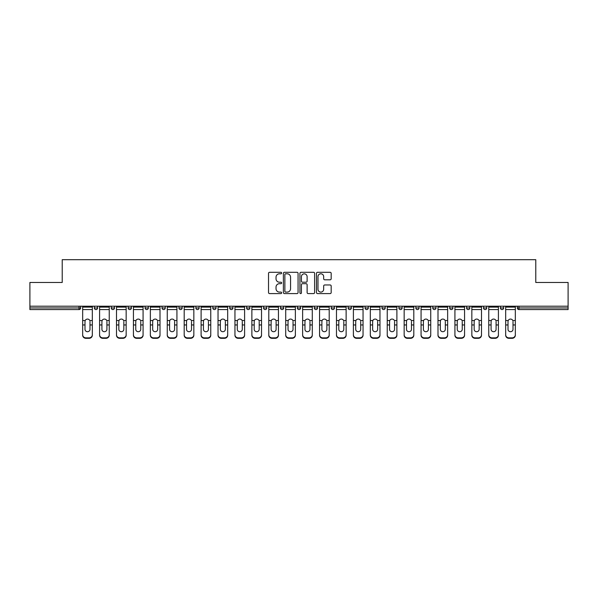 <?xml version="1.0" encoding="UTF-8"?>
<svg xmlns="http://www.w3.org/2000/svg" width="598" height="598" viewBox="0 0 598 598"><rect width="100%" height="100%" fill="white"/><g stroke="black" fill="none" stroke-linecap="round" stroke-linejoin="round"><path stroke-width="0.9" d="M281.643 273.047A0.748 0.748 0 0 0 280.903 272.299L269.586 272.299A1.061 1.061 0 0 0 268.524 273.368L268.524 292.527A1.061 1.061 0 0 0 269.586 293.596L280.903 293.596A0.748 0.748 0 0 0 281.643 292.848A0.748 0.748 0 0 0 280.903 292.101L279.438 292.101A3.409 3.409 0 0 1 276.029 288.699L276.029 287.1A3.409 3.409 0 0 1 279.438 283.691L280.903 283.691A0.748 0.748 0 0 0 281.643 282.944A0.748 0.748 0 0 0 280.903 282.204L279.438 282.204A3.409 3.409 0 0 1 276.029 278.795L276.029 277.195A3.409 3.409 0 0 1 279.438 273.794L280.903 273.794A0.748 0.748 0 0 0 281.643 273.047M330.111 279.804A1.061 1.061 0 0 0 331.18 278.743L331.18 273.368A1.061 1.061 0 0 0 330.111 272.299L317.553 272.299A1.061 1.061 0 0 0 316.484 273.368L316.484 292.527A1.061 1.061 0 0 0 317.553 293.596L330.111 293.596A1.061 1.061 0 0 0 331.18 292.527L331.18 286.038A1.061 1.061 0 0 0 330.111 284.969L324.736 284.969A1.061 1.061 0 0 0 323.675 286.038L323.675 289.253A2.848 2.848 0 0 1 320.827 292.101A2.848 2.848 0 0 1 317.979 289.253L317.979 276.642A2.848 2.848 0 0 1 320.827 273.794A2.848 2.848 0 0 1 323.675 276.642L323.675 278.743A1.061 1.061 0 0 0 324.736 279.804L330.111 279.804M29.9 306.213L29.9 282.458L62.222 282.458L62.222 259.682L535.778 259.682L535.778 282.458L568.1 282.458L568.1 306.213L29.9 306.213L29.9 307.948L79.033 307.948L79.033 306.213M298.066 273.368A1.061 1.061 0 0 0 297.004 272.299L284.439 272.299A1.061 1.061 0 0 0 283.377 273.368L283.377 292.527A1.061 1.061 0 0 0 284.439 293.596L297.004 293.596A1.061 1.061 0 0 0 298.066 292.527L298.066 273.368M300.996 272.299L313.561 272.299A1.061 1.061 0 0 1 314.623 273.368L314.623 292.527A1.061 1.061 0 0 1 313.561 293.596L308.179 293.596A1.061 1.061 0 0 1 307.118 292.527L307.118 284.76A1.061 1.061 0 0 0 306.056 283.691L302.483 283.691A1.061 1.061 0 0 0 301.422 284.76L301.422 292.848A0.748 0.748 0 0 1 300.674 293.596A0.748 0.748 0 0 1 299.934 292.848L299.934 273.368A1.061 1.061 0 0 1 300.996 272.299M79.033 309.577A1.63 1.63 0 0 0 80.663 307.948L79.033 307.948L79.033 309.577A1.63 1.63 0 0 0 80.663 307.948L80.663 306.213L80.663 307.948A1.63 1.63 0 0 1 79.033 309.577L29.9 309.577L29.9 307.948M568.1 306.213L568.1 309.577L518.967 309.577A1.63 1.63 0 0 1 517.337 307.948L517.337 306.213M94.327 306.213L94.327 307.948L94.327 306.213M95.957 309.577A1.63 1.63 0 0 1 94.327 307.948A1.63 1.63 0 0 0 95.957 309.577A1.63 1.63 0 0 0 97.579 307.948L97.579 306.213L97.579 307.948A1.63 1.63 0 0 1 95.957 309.577A1.63 1.63 0 0 1 94.327 307.948L97.579 307.948A1.63 1.63 0 0 1 95.957 309.577M111.25 306.213L111.25 307.948L111.25 306.213M114.502 306.213L114.502 307.948L114.502 306.213M128.166 306.213L128.166 307.948L128.166 306.213M131.425 306.213L131.425 307.948A1.63 1.63 0 0 1 129.796 309.577A1.63 1.63 0 0 1 128.166 307.948A1.63 1.63 0 0 0 129.796 309.577A1.63 1.63 0 0 0 131.425 307.948A1.63 1.63 0 0 1 129.796 309.577A1.63 1.63 0 0 1 128.166 307.948L131.425 307.948M145.09 306.213L145.09 307.948L145.09 306.213M148.341 306.213L148.341 307.948L148.341 306.213M162.013 306.213L162.013 307.948L162.013 306.213M165.265 306.213L165.265 307.948L165.265 306.213M182.181 306.213L182.181 307.948L178.929 307.948A1.63 1.63 0 0 0 180.559 309.577A1.63 1.63 0 0 1 178.929 307.948L178.929 306.213M195.852 306.213L195.852 307.948L195.852 306.213M199.104 306.213L199.104 307.948L199.104 306.213M212.768 306.213L212.768 307.948L212.768 306.213M216.028 306.213L216.028 307.948L216.028 306.213M229.692 306.213L229.692 307.948L229.692 306.213M232.943 306.213L232.943 307.948A1.63 1.63 0 0 1 231.321 309.577A1.63 1.63 0 0 1 229.692 307.948L232.943 307.948A1.63 1.63 0 0 1 231.321 309.577M246.615 306.213L246.615 307.948L246.615 306.213M249.867 306.213L249.867 307.948L249.867 306.213M263.531 306.213L263.531 307.948L263.531 306.213M266.783 306.213L266.783 307.948A1.63 1.63 0 0 1 265.161 309.577A1.63 1.63 0 0 1 263.531 307.948L266.783 307.948A1.63 1.63 0 0 1 265.161 309.577M280.455 306.213L280.455 307.948L280.455 306.213M283.706 306.213L283.706 307.948L283.706 306.213M297.37 306.213L297.37 307.948L297.37 306.213M300.63 306.213L300.63 307.948L300.63 306.213M317.545 306.213L317.545 307.948A1.63 1.63 0 0 1 315.923 309.577A1.63 1.63 0 0 1 314.294 307.948L314.294 306.213M334.469 306.213L334.469 307.948A1.63 1.63 0 0 1 332.839 309.577A1.63 1.63 0 0 1 331.217 307.948L331.217 306.213M351.385 306.213L351.385 307.948A1.63 1.63 0 0 1 349.763 309.577A1.63 1.63 0 0 1 348.133 307.948L348.133 306.213M368.308 306.213L368.308 307.948A1.63 1.63 0 0 1 366.679 309.577A1.63 1.63 0 0 1 365.057 307.948L365.057 306.213M383.602 309.577A1.63 1.63 0 0 0 385.232 307.948L385.232 306.213L385.232 307.948A1.63 1.63 0 0 1 383.602 309.577A1.63 1.63 0 0 1 381.973 307.948L381.973 306.213M402.148 306.213L402.148 307.948A1.63 1.63 0 0 1 400.525 309.577A1.63 1.63 0 0 1 398.896 307.948L398.896 306.213M415.819 306.213L415.819 307.948L415.819 306.213M419.071 306.213L419.071 307.948A1.63 1.63 0 0 1 417.441 309.577A1.63 1.63 0 0 1 415.819 307.948L419.071 307.948A1.63 1.63 0 0 1 417.441 309.577M434.365 309.577A1.63 1.63 0 0 0 435.987 307.948L435.987 306.213L435.987 307.948A1.63 1.63 0 0 1 434.365 309.577A1.63 1.63 0 0 1 432.735 307.948L432.735 306.213M449.659 306.213L449.659 307.948L449.659 306.213M452.91 306.213L452.91 307.948A1.63 1.63 0 0 1 451.281 309.577A1.63 1.63 0 0 1 449.659 307.948L452.91 307.948A1.63 1.63 0 0 1 451.281 309.577A1.63 1.63 0 0 0 452.91 307.948M466.575 307.948A1.63 1.63 0 0 0 468.204 309.577A1.63 1.63 0 0 0 469.834 307.948L469.834 306.213L469.834 307.948L466.575 307.948A1.63 1.63 0 0 0 468.204 309.577A1.63 1.63 0 0 1 466.575 307.948L466.575 306.213M483.498 306.213L483.498 307.948L483.498 306.213M486.75 306.213L486.75 307.948L486.75 306.213M503.673 306.213L503.673 307.948A1.63 1.63 0 0 1 502.043 309.577A1.63 1.63 0 0 1 500.421 307.948L500.421 306.213M112.873 309.577A1.63 1.63 0 0 1 111.25 307.948A1.63 1.63 0 0 0 112.873 309.577A1.63 1.63 0 0 0 114.502 307.948A1.63 1.63 0 0 1 112.873 309.577A1.63 1.63 0 0 1 111.25 307.948L114.502 307.948A1.63 1.63 0 0 1 112.873 309.577M146.719 309.577A1.63 1.63 0 0 1 145.09 307.948A1.63 1.63 0 0 0 146.719 309.577A1.63 1.63 0 0 0 148.341 307.948A1.63 1.63 0 0 1 146.719 309.577A1.63 1.63 0 0 1 145.09 307.948L148.341 307.948A1.63 1.63 0 0 1 146.719 309.577M163.635 309.577A1.63 1.63 0 0 1 162.013 307.948A1.63 1.63 0 0 0 163.635 309.577A1.63 1.63 0 0 0 165.265 307.948A1.63 1.63 0 0 1 163.635 309.577A1.63 1.63 0 0 1 162.013 307.948L165.265 307.948A1.63 1.63 0 0 1 163.635 309.577M180.559 309.577A1.63 1.63 0 0 0 182.181 307.948A1.63 1.63 0 0 1 180.559 309.577A1.63 1.63 0 0 1 178.929 307.948M197.475 309.577A1.63 1.63 0 0 1 195.852 307.948A1.63 1.63 0 0 0 197.475 309.577A1.63 1.63 0 0 0 199.104 307.948A1.63 1.63 0 0 1 197.475 309.577A1.63 1.63 0 0 1 195.852 307.948L199.104 307.948A1.63 1.63 0 0 1 197.475 309.577M214.398 309.577A1.63 1.63 0 0 1 212.768 307.948L216.028 307.948A1.63 1.63 0 0 1 214.398 309.577A1.63 1.63 0 0 0 216.028 307.948M248.237 309.577A1.63 1.63 0 0 1 246.615 307.948A1.63 1.63 0 0 0 248.237 309.577A1.63 1.63 0 0 0 249.867 307.948A1.63 1.63 0 0 1 248.237 309.577A1.63 1.63 0 0 1 246.615 307.948L249.867 307.948M282.077 309.577A1.63 1.63 0 0 1 280.455 307.948L283.706 307.948A1.63 1.63 0 0 1 282.077 309.577A1.63 1.63 0 0 0 283.706 307.948M299 309.577A1.63 1.63 0 0 1 297.37 307.948A1.63 1.63 0 0 0 299 309.577A1.63 1.63 0 0 0 300.63 307.948A1.63 1.63 0 0 1 299 309.577A1.63 1.63 0 0 1 297.37 307.948L300.63 307.948A1.63 1.63 0 0 1 299 309.577M485.128 309.577A1.63 1.63 0 0 1 483.498 307.948L486.75 307.948A1.63 1.63 0 0 1 485.128 309.577A1.63 1.63 0 0 0 486.75 307.948A1.63 1.63 0 0 1 485.128 309.577M285.612 273.794A0.748 0.748 0 0 0 284.865 274.534L284.865 291.361A0.748 0.748 0 0 0 285.612 292.101L287.152 292.101A3.409 3.409 0 0 0 290.561 288.699L290.561 277.195A3.409 3.409 0 0 0 287.152 273.794L285.612 273.794M307.118 276.695A2.848 2.848 0 0 0 304.27 273.847A2.848 2.848 0 0 0 301.422 276.695L301.422 281.135A1.061 1.061 0 0 0 302.483 282.204L306.056 282.204A1.061 1.061 0 0 0 307.118 281.135L307.118 276.695M89.992 321.477L89.992 324.953L92.324 324.953L92.324 306.213M82.666 325.409L82.666 335.239L82.666 320.528L85.2 320.528L84.998 321.477L85.2 320.528A2.497 2.392 0 0 1 89.79 320.528L92.324 320.528M92.324 325.409L92.324 335.239A3.252 3.08 180 0 1 89.065 338.319L89.065 337.863A3.252 3.08 0 0 0 92.324 334.783L92.324 324.953M89.992 329.349A2.497 2.362 180 0 1 87.495 331.703A2.497 2.362 180 0 1 84.998 329.349A2.497 2.362 180 0 0 87.495 331.703A2.497 2.362 180 0 0 89.992 329.349L89.992 324.953M84.998 329.349L84.998 321.477M82.666 334.783A3.252 3.08 0 0 0 85.925 337.863L85.925 338.319L89.065 338.319M85.925 338.319A3.252 3.08 180 0 1 82.666 335.239M85.925 337.863L89.065 337.863M82.666 320.528L82.666 306.213M92.324 334.783L92.324 335.239M106.907 321.477L106.907 324.953L109.24 324.953L109.24 306.213M99.589 325.409L99.589 335.239L99.589 320.528L102.116 320.528L101.922 321.477L102.116 320.528A2.497 2.392 0 0 1 106.713 320.528L109.24 320.528M109.24 325.409L109.24 335.239A3.252 3.08 180 0 1 105.988 338.319L105.988 337.863A3.252 3.08 0 0 0 109.24 334.783L109.24 324.953M106.907 329.349A2.497 2.362 180 0 1 104.418 331.703A2.497 2.362 180 0 1 101.922 329.349A2.497 2.362 180 0 0 104.418 331.703A2.497 2.362 180 0 0 106.907 329.349L106.907 324.953M123.831 321.477L123.831 324.953L126.163 324.953L126.163 306.213M116.505 325.409L116.505 335.239L116.505 320.528L119.039 320.528L118.838 321.477L119.039 320.528A2.497 2.392 0 0 1 123.629 320.528L126.163 320.528M126.163 325.409L126.163 335.239A3.252 3.08 180 0 1 122.911 338.319L122.911 337.863A3.252 3.08 0 0 0 126.163 334.783L126.163 324.953M123.831 329.349A2.497 2.362 180 0 1 121.334 331.703A2.497 2.362 180 0 1 118.838 329.349A2.497 2.362 180 0 0 121.334 331.703A2.497 2.362 180 0 0 123.831 329.349L123.831 324.953M140.754 321.477L140.754 324.953L143.079 324.953L143.079 306.213M133.429 325.409L133.429 335.239L133.429 320.528L135.963 320.528L135.761 321.477L135.963 320.528A2.497 2.392 0 0 1 140.552 320.528L143.079 320.528M143.079 325.409L143.079 335.239A3.252 3.08 180 0 1 139.827 338.319L139.827 337.863A3.252 3.08 0 0 0 143.079 334.783L143.079 324.953M140.754 329.349A2.497 2.362 180 0 1 138.258 331.703A2.497 2.362 180 0 1 135.761 329.349A2.497 2.362 180 0 0 138.258 331.703A2.497 2.362 180 0 0 140.754 329.349L140.754 324.953M157.67 321.477L157.67 324.953L160.002 324.953L160.002 306.213M150.352 325.409L150.352 335.239L150.352 320.528L152.879 320.528L152.684 321.477L152.879 320.528A2.497 2.392 0 0 1 157.468 320.528L160.002 320.528M160.002 325.409L160.002 335.239A3.252 3.08 180 0 1 156.751 338.319L156.751 337.863A3.252 3.08 0 0 0 160.002 334.783L160.002 324.953M157.67 329.349A2.497 2.362 180 0 1 155.174 331.703A2.497 2.362 180 0 1 152.684 329.349A2.497 2.362 180 0 0 155.174 331.703A2.497 2.362 180 0 0 157.67 329.349L157.67 324.953M174.594 321.477L174.594 324.953L176.926 324.953L176.926 306.213M167.268 325.409L167.268 335.239L167.268 320.528L169.802 320.528L169.6 321.477L169.802 320.528A2.497 2.392 0 0 1 174.392 320.528L176.926 320.528M176.926 325.409L176.926 335.239A3.252 3.08 180 0 1 173.667 338.319L173.667 337.863A3.252 3.08 0 0 0 176.926 334.783L176.926 324.953M174.594 329.349A2.497 2.362 180 0 1 172.097 331.703A2.497 2.362 180 0 1 169.6 329.349A2.497 2.362 180 0 0 172.097 331.703A2.497 2.362 180 0 0 174.594 329.349L174.594 324.953M101.922 329.349L101.922 321.477M99.589 334.783A3.252 3.08 0 0 0 102.841 337.863L102.841 338.319L105.988 338.319M102.841 338.319A3.252 3.08 180 0 1 99.589 335.239M102.841 337.863L105.988 337.863M99.589 320.528L99.589 306.213M109.24 334.783L109.24 335.239M118.838 329.349L118.838 321.477M116.505 334.783A3.252 3.08 0 0 0 119.764 337.863L119.764 338.319L122.911 338.319M119.764 338.319A3.252 3.08 180 0 1 116.505 335.239M119.764 337.863L122.911 337.863M116.505 320.528L116.505 306.213M126.163 334.783L126.163 335.239M135.761 329.349L135.761 321.477M133.429 334.783A3.252 3.08 0 0 0 136.68 337.863L136.68 338.319L139.827 338.319M136.68 338.319A3.252 3.08 180 0 1 133.429 335.239M136.68 337.863L139.827 337.863M133.429 320.528L133.429 306.213M143.079 334.783L143.079 335.239M152.684 329.349L152.684 321.477M150.352 334.783A3.252 3.08 0 0 0 153.604 337.863L153.604 338.319L156.751 338.319M153.604 338.319A3.252 3.08 180 0 1 150.352 335.239M153.604 337.863L156.751 337.863M150.352 320.528L150.352 306.213M160.002 334.783L160.002 335.239M169.6 329.349L169.6 321.477M167.268 334.783A3.252 3.08 0 0 0 170.527 337.863L170.527 338.319L173.667 338.319M170.527 338.319A3.252 3.08 180 0 1 167.268 335.239M170.527 337.863L173.667 337.863M167.268 320.528L167.268 306.213M176.926 334.783L176.926 335.239M191.51 321.477L191.51 324.953L193.842 324.953L193.842 306.213M184.191 325.409L184.191 335.239L184.191 320.528L186.718 320.528L186.524 321.477L186.718 320.528A2.497 2.392 0 0 1 191.315 320.528L193.842 320.528M193.842 325.409L193.842 335.239A3.252 3.08 180 0 1 190.59 338.319L190.59 337.863A3.252 3.08 0 0 0 193.842 334.783L193.842 324.953M191.51 329.349A2.497 2.362 180 0 1 189.02 331.703A2.497 2.362 180 0 1 186.524 329.349A2.497 2.362 180 0 0 189.02 331.703A2.497 2.362 180 0 0 191.51 329.349L191.51 324.953M186.524 329.349L186.524 321.477M184.191 334.783A3.252 3.08 0 0 0 187.443 337.863L187.443 338.319L190.59 338.319M187.443 338.319A3.252 3.08 180 0 1 184.191 335.239M187.443 337.863L190.59 337.863M184.191 320.528L184.191 306.213M193.842 334.783L193.842 335.239M208.433 321.477L208.433 324.953L210.765 324.953L210.765 306.213M201.107 325.409L201.107 335.239L201.107 320.528L203.641 320.528L203.44 321.477L203.641 320.528A2.497 2.392 0 0 1 208.231 320.528L210.765 320.528M210.765 325.409L210.765 335.239A3.252 3.08 180 0 1 207.513 338.319L207.513 337.863A3.252 3.08 0 0 0 210.765 334.783L210.765 324.953M208.433 329.349A2.497 2.362 180 0 1 205.936 331.703A2.497 2.362 180 0 1 203.44 329.349A2.497 2.362 180 0 0 205.936 331.703A2.497 2.362 180 0 0 208.433 329.349L208.433 324.953M203.44 329.349L203.44 321.477M201.107 334.783A3.252 3.08 0 0 0 204.367 337.863L204.367 338.319L207.513 338.319M204.367 338.319A3.252 3.08 180 0 1 201.107 335.239M204.367 337.863L207.513 337.863M201.107 320.528L201.107 306.213M210.765 334.783L210.765 335.239M225.356 321.477L225.356 324.953L227.681 324.953L227.681 306.213M218.031 325.409L218.031 335.239L218.031 320.528L220.565 320.528L220.363 321.477L220.565 320.528A2.497 2.392 0 0 1 225.154 320.528L227.681 320.528M227.681 325.409L227.681 335.239A3.252 3.08 180 0 1 224.429 338.319L224.429 337.863A3.252 3.08 0 0 0 227.681 334.783L227.681 324.953M225.356 329.349A2.497 2.362 180 0 1 222.86 331.703A2.497 2.362 180 0 1 220.363 329.349A2.497 2.362 180 0 0 222.86 331.703A2.497 2.362 180 0 0 225.356 329.349L225.356 324.953M220.363 329.349L220.363 321.477M218.031 334.783A3.252 3.08 0 0 0 221.282 337.863L221.282 338.319L224.429 338.319M221.282 338.319A3.252 3.08 180 0 1 218.031 335.239M221.282 337.863L224.429 337.863M218.031 320.528L218.031 306.213M227.681 334.783L227.681 335.239M242.272 321.477L242.272 324.953L244.604 324.953L244.604 306.213M234.954 325.409L234.954 335.239L234.954 320.528L237.481 320.528L237.286 321.477L237.481 320.528A2.497 2.392 0 0 1 242.078 320.528L244.604 320.528M244.604 325.409L244.604 335.239A3.252 3.08 180 0 1 241.353 338.319L241.353 337.863A3.252 3.08 0 0 0 244.604 334.783L244.604 324.953M242.272 329.349A2.497 2.362 180 0 1 239.776 331.703A2.497 2.362 180 0 1 237.286 329.349A2.497 2.362 180 0 0 239.776 331.703A2.497 2.362 180 0 0 242.272 329.349L242.272 324.953M237.286 329.349L237.286 321.477M234.954 334.783A3.252 3.08 0 0 0 238.206 337.863L238.206 338.319L241.353 338.319M238.206 338.319A3.252 3.08 180 0 1 234.954 335.239M238.206 337.863L241.353 337.863M234.954 320.528L234.954 306.213M244.604 334.783L244.604 335.239M259.196 321.477L259.196 324.953L261.528 324.953L261.528 306.213M251.87 325.409L251.87 335.239L251.87 320.528L254.404 320.528L254.202 321.477L254.404 320.528A2.497 2.392 0 0 1 258.994 320.528L261.528 320.528M261.528 325.409L261.528 335.239A3.252 3.08 180 0 1 258.269 338.319L258.269 337.863A3.252 3.08 0 0 0 261.528 334.783L261.528 324.953M259.196 329.349A2.497 2.362 180 0 1 256.699 331.703A2.497 2.362 180 0 1 254.202 329.349A2.497 2.362 180 0 0 256.699 331.703A2.497 2.362 180 0 0 259.196 329.349L259.196 324.953M254.202 329.349L254.202 321.477M251.87 334.783A3.252 3.08 0 0 0 255.129 337.863L255.129 338.319L258.269 338.319M255.129 338.319A3.252 3.08 180 0 1 251.87 335.239M255.129 337.863L258.269 337.863M251.87 320.528L251.87 306.213M261.528 334.783L261.528 335.239M276.112 321.477L276.112 324.953L278.444 324.953L278.444 306.213M268.794 325.409L268.794 335.239L268.794 320.528L271.32 320.528L271.126 321.477L271.32 320.528A2.497 2.392 0 0 1 275.917 320.528L278.444 320.528M278.444 325.409L278.444 335.239A3.252 3.08 180 0 1 275.192 338.319L275.192 337.863A3.252 3.08 0 0 0 278.444 334.783L278.444 324.953M276.112 329.349A2.497 2.362 180 0 1 273.622 331.703A2.497 2.362 180 0 1 271.126 329.349A2.497 2.362 180 0 0 273.622 331.703A2.497 2.362 180 0 0 276.112 329.349L276.112 324.953M271.126 329.349L271.126 321.477M268.794 334.783A3.252 3.08 0 0 0 272.045 337.863L272.045 338.319L275.192 338.319M272.045 338.319A3.252 3.08 180 0 1 268.794 335.239M272.045 337.863L275.192 337.863M268.794 320.528L268.794 306.213M278.444 334.783L278.444 335.239M293.035 321.477L293.035 324.953L295.367 324.953L295.367 306.213M285.709 325.409L285.709 335.239L285.709 320.528L288.243 320.528L288.042 321.477L288.243 320.528A2.497 2.392 0 0 1 292.833 320.528L295.367 320.528M295.367 325.409L295.367 335.239A3.252 3.08 180 0 1 292.116 338.319L292.116 337.863A3.252 3.08 0 0 0 295.367 334.783L295.367 324.953M293.035 329.349A2.497 2.362 180 0 1 290.538 331.703A2.497 2.362 180 0 1 288.042 329.349A2.497 2.362 180 0 0 290.538 331.703A2.497 2.362 180 0 0 293.035 329.349L293.035 324.953M288.042 329.349L288.042 321.477M285.709 334.783A3.252 3.08 0 0 0 288.969 337.863L288.969 338.319L292.116 338.319M288.969 338.319A3.252 3.08 180 0 1 285.709 335.239M288.969 337.863L292.116 337.863M285.709 320.528L285.709 306.213M295.367 334.783L295.367 335.239M309.958 321.477L309.958 324.953L312.291 324.953L312.291 306.213M302.633 325.409L302.633 335.239L302.633 320.528L305.167 320.528L304.965 321.477L305.167 320.528A2.497 2.392 0 0 1 309.757 320.528L312.291 320.528M312.291 325.409L312.291 335.239A3.252 3.08 180 0 1 309.031 338.319L309.031 337.863A3.252 3.08 0 0 0 312.291 334.783L312.291 324.953M309.958 329.349A2.497 2.362 180 0 1 307.462 331.703A2.497 2.362 180 0 1 304.965 329.349A2.497 2.362 180 0 0 307.462 331.703A2.497 2.362 180 0 0 309.958 329.349L309.958 324.953M304.965 329.349L304.965 321.477M302.633 334.783A3.252 3.08 0 0 0 305.884 337.863L305.884 338.319L309.031 338.319M305.884 338.319A3.252 3.08 180 0 1 302.633 335.239M305.884 337.863L309.031 337.863M302.633 320.528L302.633 306.213M312.291 334.783L312.291 335.239M326.874 321.477L326.874 324.953L329.206 324.953L329.206 306.213M319.556 325.409L319.556 335.239L319.556 320.528L322.083 320.528L321.888 321.477L322.083 320.528A2.497 2.392 0 0 1 326.68 320.528L329.206 320.528M329.206 325.409L329.206 335.239A3.252 3.08 180 0 1 325.955 338.319L325.955 337.863A3.252 3.08 0 0 0 329.206 334.783L329.206 324.953M326.874 329.349A2.497 2.362 180 0 1 324.378 331.703A2.497 2.362 180 0 1 321.888 329.349A2.497 2.362 180 0 0 324.378 331.703A2.497 2.362 180 0 0 326.874 329.349L326.874 324.953M321.888 329.349L321.888 321.477M319.556 334.783A3.252 3.08 0 0 0 322.808 337.863L322.808 338.319L325.955 338.319M322.808 338.319A3.252 3.08 180 0 1 319.556 335.239M322.808 337.863L325.955 337.863M319.556 320.528L319.556 306.213M329.206 334.783L329.206 335.239M343.798 321.477L343.798 324.953L346.13 324.953L346.13 306.213M336.472 325.409L336.472 335.239L336.472 320.528L339.006 320.528L338.804 321.477L339.006 320.528A2.497 2.392 0 0 1 343.596 320.528L346.13 320.528M346.13 325.409L346.13 335.239A3.252 3.08 180 0 1 342.871 338.319L342.871 337.863A3.252 3.08 0 0 0 346.13 334.783L346.13 324.953M343.798 329.349A2.497 2.362 180 0 1 341.301 331.703A2.497 2.362 180 0 1 338.804 329.349A2.497 2.362 180 0 0 341.301 331.703A2.497 2.362 180 0 0 343.798 329.349L343.798 324.953M338.804 329.349L338.804 321.477M336.472 334.783A3.252 3.08 0 0 0 339.731 337.863L339.731 338.319L342.871 338.319M339.731 338.319A3.252 3.08 180 0 1 336.472 335.239M339.731 337.863L342.871 337.863M336.472 320.528L336.472 306.213M346.13 334.783L346.13 335.239M360.714 321.477L360.714 324.953L363.046 324.953L363.046 306.213M353.396 325.409L353.396 335.239L353.396 320.528L355.922 320.528L355.728 321.477L355.922 320.528A2.497 2.392 0 0 1 360.519 320.528L363.046 320.528M363.046 325.409L363.046 335.239A3.252 3.08 180 0 1 359.794 338.319L359.794 337.863A3.252 3.08 0 0 0 363.046 334.783L363.046 324.953M360.714 329.349A2.497 2.362 180 0 1 358.224 331.703A2.497 2.362 180 0 1 355.728 329.349A2.497 2.362 180 0 0 358.224 331.703A2.497 2.362 180 0 0 360.714 329.349L360.714 324.953M355.728 329.349L355.728 321.477M353.396 334.783A3.252 3.08 0 0 0 356.647 337.863L356.647 338.319L359.794 338.319M356.647 338.319A3.252 3.08 180 0 1 353.396 335.239M356.647 337.863L359.794 337.863M353.396 320.528L353.396 306.213M363.046 334.783L363.046 335.239M377.637 321.477L377.637 324.953L379.969 324.953L379.969 306.213M370.319 325.409L370.319 335.239L370.319 320.528L372.846 320.528L372.644 321.477L372.846 320.528A2.497 2.392 0 0 1 377.435 320.528L379.969 320.528M379.969 325.409L379.969 335.239A3.252 3.08 180 0 1 376.718 338.319L376.718 337.863A3.252 3.08 0 0 0 379.969 334.783L379.969 324.953M377.637 329.349A2.497 2.362 180 0 1 375.14 331.703A2.497 2.362 180 0 1 372.644 329.349A2.497 2.362 180 0 0 375.14 331.703A2.497 2.362 180 0 0 377.637 329.349L377.637 324.953M372.644 329.349L372.644 321.477M370.319 334.783A3.252 3.08 0 0 0 373.571 337.863L373.571 338.319L376.718 338.319M373.571 338.319A3.252 3.08 180 0 1 370.319 335.239M373.571 337.863L376.718 337.863M370.319 320.528L370.319 306.213M379.969 334.783L379.969 335.239M394.56 321.477L394.56 324.953L396.893 324.953L396.893 306.213M387.235 325.409L387.235 335.239L387.235 320.528L389.769 320.528L389.567 321.477L389.769 320.528A2.497 2.392 0 0 1 394.359 320.528L396.893 320.528M396.893 325.409L396.893 335.239A3.252 3.08 180 0 1 393.634 338.319L393.634 337.863A3.252 3.08 0 0 0 396.893 334.783L396.893 324.953M394.56 329.349A2.497 2.362 180 0 1 392.064 331.703A2.497 2.362 180 0 1 389.567 329.349A2.497 2.362 180 0 0 392.064 331.703A2.497 2.362 180 0 0 394.56 329.349L394.56 324.953M389.567 329.349L389.567 321.477M387.235 334.783A3.252 3.08 0 0 0 390.487 337.863L390.487 338.319L393.634 338.319M390.487 338.319A3.252 3.08 180 0 1 387.235 335.239M390.487 337.863L393.634 337.863M387.235 320.528L387.235 306.213M396.893 334.783L396.893 335.239M411.476 321.477L411.476 324.953L413.809 324.953L413.809 306.213M404.158 325.409L404.158 335.239L404.158 320.528L406.685 320.528L406.49 321.477L406.685 320.528A2.497 2.392 0 0 1 411.282 320.528L413.809 320.528M413.809 325.409L413.809 335.239A3.252 3.08 180 0 1 410.557 338.319L410.557 337.863A3.252 3.08 0 0 0 413.809 334.783L413.809 324.953M411.476 329.349A2.497 2.362 180 0 1 408.98 331.703A2.497 2.362 180 0 1 406.49 329.349A2.497 2.362 180 0 0 408.98 331.703A2.497 2.362 180 0 0 411.476 329.349L411.476 324.953M406.49 329.349L406.49 321.477M404.158 334.783A3.252 3.08 0 0 0 407.41 337.863L407.41 338.319L410.557 338.319M407.41 338.319A3.252 3.08 180 0 1 404.158 335.239M407.41 337.863L410.557 337.863M404.158 320.528L404.158 306.213M413.809 334.783L413.809 335.239M428.4 321.477L428.4 324.953L430.732 324.953L430.732 306.213M421.074 325.409L421.074 335.239L421.074 320.528L423.608 320.528L423.406 321.477L423.608 320.528A2.497 2.392 0 0 1 428.198 320.528L430.732 320.528M430.732 325.409L430.732 335.239A3.252 3.08 180 0 1 427.473 338.319L427.473 337.863A3.252 3.08 0 0 0 430.732 334.783L430.732 324.953M428.4 329.349A2.497 2.362 180 0 1 425.903 331.703A2.497 2.362 180 0 1 423.406 329.349A2.497 2.362 180 0 0 425.903 331.703A2.497 2.362 180 0 0 428.4 329.349L428.4 324.953M423.406 329.349L423.406 321.477M421.074 334.783A3.252 3.08 0 0 0 424.333 337.863L424.333 338.319L427.473 338.319M424.333 338.319A3.252 3.08 180 0 1 421.074 335.239M424.333 337.863L427.473 337.863M421.074 320.528L421.074 306.213M430.732 334.783L430.732 335.239M445.316 321.477L445.316 324.953L447.648 324.953L447.648 306.213M437.998 325.409L437.998 335.239L437.998 320.528L440.532 320.528L440.33 321.477L440.532 320.528A2.497 2.392 0 0 1 445.121 320.528L447.648 320.528M447.648 325.409L447.648 335.239A3.252 3.08 180 0 1 444.396 338.319L444.396 337.863A3.252 3.08 0 0 0 447.648 334.783L447.648 324.953M445.316 329.349A2.497 2.362 180 0 1 442.826 331.703A2.497 2.362 180 0 1 440.33 329.349A2.497 2.362 180 0 0 442.826 331.703A2.497 2.362 180 0 0 445.316 329.349L445.316 324.953M440.33 329.349L440.33 321.477M437.998 334.783A3.252 3.08 0 0 0 441.249 337.863L441.249 338.319L444.396 338.319M441.249 338.319A3.252 3.08 180 0 1 437.998 335.239M441.249 337.863L444.396 337.863M437.998 320.528L437.998 306.213M447.648 334.783L447.648 335.239M462.239 321.477L462.239 324.953L464.571 324.953L464.571 306.213M454.921 325.409L454.921 335.239L454.921 320.528L457.448 320.528L457.246 321.477L457.448 320.528A2.497 2.392 0 0 1 462.037 320.528L464.571 320.528M464.571 325.409L464.571 335.239A3.252 3.08 180 0 1 461.32 338.319L461.32 337.863A3.252 3.08 0 0 0 464.571 334.783L464.571 324.953M462.239 329.349A2.497 2.362 180 0 1 459.742 331.703A2.497 2.362 180 0 1 457.246 329.349A2.497 2.362 180 0 0 459.742 331.703A2.497 2.362 180 0 0 462.239 329.349L462.239 324.953M457.246 329.349L457.246 321.477M454.921 334.783A3.252 3.08 0 0 0 458.173 337.863L458.173 338.319L461.32 338.319M458.173 338.319A3.252 3.08 180 0 1 454.921 335.239M458.173 337.863L461.32 337.863M454.921 320.528L454.921 306.213M464.571 334.783L464.571 335.239M479.162 321.477L479.162 324.953L481.495 324.953L481.495 306.213M471.837 325.409L471.837 335.239L471.837 320.528L474.371 320.528L474.169 321.477L474.371 320.528A2.497 2.392 0 0 1 478.961 320.528L481.495 320.528M481.495 325.409L481.495 335.239A3.252 3.08 180 0 1 478.236 338.319L478.236 337.863A3.252 3.08 0 0 0 481.495 334.783L481.495 324.953M479.162 329.349A2.497 2.362 180 0 1 476.666 331.703A2.497 2.362 180 0 1 474.169 329.349A2.497 2.362 180 0 0 476.666 331.703A2.497 2.362 180 0 0 479.162 329.349L479.162 324.953M474.169 329.349L474.169 321.477M471.837 334.783A3.252 3.08 0 0 0 475.089 337.863L475.089 338.319L478.236 338.319M475.089 338.319A3.252 3.08 180 0 1 471.837 335.239M475.089 337.863L478.236 337.863M471.837 320.528L471.837 306.213M481.495 334.783L481.495 335.239M496.078 321.477L496.078 324.953L498.411 324.953L498.411 306.213M488.76 325.409L488.76 335.239L488.76 320.528L491.287 320.528L491.093 321.477L491.287 320.528A2.497 2.392 0 0 1 495.884 320.528L498.411 320.528M498.411 325.409L498.411 335.239A3.252 3.08 180 0 1 495.159 338.319L495.159 337.863A3.252 3.08 0 0 0 498.411 334.783L498.411 324.953M496.078 329.349A2.497 2.362 180 0 1 493.582 331.703A2.497 2.362 180 0 1 491.093 329.349A2.497 2.362 180 0 0 493.582 331.703A2.497 2.362 180 0 0 496.078 329.349L496.078 324.953M491.093 329.349L491.093 321.477M488.76 334.783A3.252 3.08 0 0 0 492.012 337.863L492.012 338.319L495.159 338.319M492.012 338.319A3.252 3.08 180 0 1 488.76 335.239M492.012 337.863L495.159 337.863M488.76 320.528L488.76 306.213M498.411 334.783L498.411 335.239M513.002 321.477L513.002 324.953L515.334 324.953L515.334 306.213M505.676 325.409L505.676 335.239L505.676 320.528L508.21 320.528L508.008 321.477L508.21 320.528A2.497 2.392 0 0 1 512.8 320.528L515.334 320.528M515.334 325.409L515.334 335.239A3.252 3.08 180 0 1 512.075 338.319L512.075 337.863A3.252 3.08 0 0 0 515.334 334.783L515.334 324.953M513.002 329.349A2.497 2.362 180 0 1 510.505 331.703A2.497 2.362 180 0 1 508.008 329.349A2.497 2.362 180 0 0 510.505 331.703A2.497 2.362 180 0 0 513.002 329.349L513.002 324.953M508.008 329.349L508.008 321.477M505.676 334.783A3.252 3.08 0 0 0 508.935 337.863L508.935 338.319L512.075 338.319M508.935 338.319A3.252 3.08 180 0 1 505.676 335.239M508.935 337.863L512.075 337.863M505.676 320.528L505.676 306.213M515.334 334.783L515.334 335.239M518.967 306.213L518.967 307.948L568.1 307.948M517.337 307.948L518.967 307.948L518.967 309.577M315.923 309.577A1.63 1.63 0 0 0 317.545 307.948L314.294 307.948M332.839 309.577A1.63 1.63 0 0 0 334.469 307.948L331.217 307.948M349.763 309.577A1.63 1.63 0 0 0 351.385 307.948L348.133 307.948M366.679 309.577A1.63 1.63 0 0 0 368.308 307.948L365.057 307.948M385.232 307.948L381.973 307.948M400.525 309.577A1.63 1.63 0 0 0 402.148 307.948L398.896 307.948M435.987 307.948L432.735 307.948M468.204 309.577A1.63 1.63 0 0 0 469.834 307.948M502.043 309.577A1.63 1.63 0 0 0 503.673 307.948L500.421 307.948M82.666 324.953L84.998 324.953M82.666 309.577L92.324 309.577M82.666 307.11L92.324 307.11M99.589 324.953L101.922 324.953M99.589 309.577L109.24 309.577M99.589 307.11L109.24 307.11M116.505 324.953L118.838 324.953M116.505 309.577L126.163 309.577M116.505 307.11L126.163 307.11M133.429 324.953L135.761 324.953M133.429 309.577L143.079 309.577M133.429 307.11L143.079 307.11M150.352 324.953L152.684 324.953M150.352 309.577L160.002 309.577M150.352 307.11L160.002 307.11M167.268 324.953L169.6 324.953M167.268 309.577L176.926 309.577M167.268 307.11L176.926 307.11M184.191 324.953L186.524 324.953M184.191 309.577L193.842 309.577M184.191 307.11L193.842 307.11M201.107 324.953L203.44 324.953M201.107 309.577L210.765 309.577M201.107 307.11L210.765 307.11M218.031 324.953L220.363 324.953M218.031 309.577L227.681 309.577M218.031 307.11L227.681 307.11M234.954 324.953L237.286 324.953M234.954 309.577L244.604 309.577M234.954 307.11L244.604 307.11M251.87 324.953L254.202 324.953M251.87 309.577L261.528 309.577M251.87 307.11L261.528 307.11M268.794 324.953L271.126 324.953M268.794 309.577L278.444 309.577M268.794 307.11L278.444 307.11M285.709 324.953L288.042 324.953M285.709 309.577L295.367 309.577M285.709 307.11L295.367 307.11M302.633 324.953L304.965 324.953M302.633 309.577L312.291 309.577M302.633 307.11L312.291 307.11M319.556 324.953L321.888 324.953M319.556 309.577L329.206 309.577M319.556 307.11L329.206 307.11M336.472 324.953L338.804 324.953M336.472 309.577L346.13 309.577M336.472 307.11L346.13 307.11M353.396 324.953L355.728 324.953M353.396 309.577L363.046 309.577M353.396 307.11L363.046 307.11M370.319 324.953L372.644 324.953M370.319 309.577L379.969 309.577M370.319 307.11L379.969 307.11M387.235 324.953L389.567 324.953M387.235 309.577L396.893 309.577M387.235 307.11L396.893 307.11M404.158 324.953L406.49 324.953M404.158 309.577L413.809 309.577M404.158 307.11L413.809 307.11M421.074 324.953L423.406 324.953M421.074 309.577L430.732 309.577M421.074 307.11L430.732 307.11M437.998 324.953L440.33 324.953M437.998 309.577L447.648 309.577M437.998 307.11L447.648 307.11M454.921 324.953L457.246 324.953M454.921 309.577L464.571 309.577M454.921 307.11L464.571 307.11M471.837 324.953L474.169 324.953M471.837 309.577L481.495 309.577M471.837 307.11L481.495 307.11M488.76 324.953L491.093 324.953M488.76 309.577L498.411 309.577M488.76 307.11L498.411 307.11M505.676 324.953L508.008 324.953M505.676 309.577L515.334 309.577M505.676 307.11L515.334 307.11"/></g></svg>
